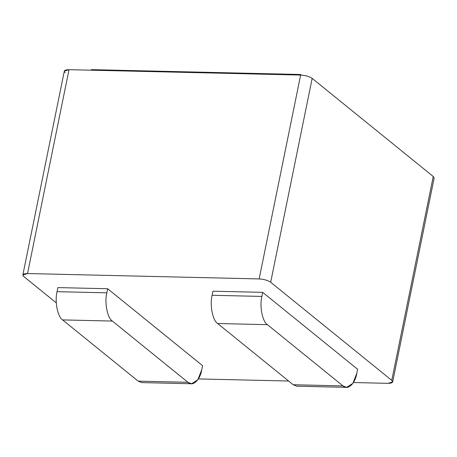 <?xml version="1.0" encoding="UTF-8"?>
<svg xmlns="http://www.w3.org/2000/svg" width="457" height="457" viewBox="0 0 457 457"><rect width="100%" height="100%" fill="white"/><g stroke="black" fill="none" stroke-linecap="round" stroke-linejoin="round"><path stroke-width="0.69" d="M91.846 69.641L300.489 74.491L301.226 75.085L300.489 74.491L300.729 75.068L300.489 74.491L91.846 69.641L90.389 70.178L91.846 69.641M387.982 383.337L353.415 382.532L387.982 383.337C392.352 383.24 393.614 382.258 391.763 380.373L433.242 176.505L312.16 78.381L270.687 282.249L391.763 380.373L392.672 381.938L387.982 383.337M288.613 381.024L198.367 378.927L288.613 381.024M392.672 381.938L434.15 178.07L433.242 176.505L391.763 380.373L270.687 282.249C267.859 280.347 264.02 279.238 259.153 278.93L300.632 75.068L69.018 69.681L27.54 273.543L259.153 278.93C264.02 279.238 267.859 280.347 270.687 282.249L312.16 78.381C309.338 76.479 305.493 75.371 300.632 75.068L259.153 278.93L27.54 273.543L69.018 69.681L64.328 71.075L22.85 274.943L27.54 273.543C23.17 273.64 21.907 274.623 23.758 276.508L22.85 274.943M56.28 302.865L23.758 276.508L56.28 302.865M212.939 291.2L262.706 292.354L357.631 369.285L356.803 373.363L357.631 369.285L262.706 292.354L212.939 291.2L212.111 295.279L261.878 296.433L262.706 292.354L261.878 296.433C259.393 306.167 262.438 321.699 267.414 324.67L342.967 385.902C347.577 390.695 355.186 383.8 356.803 373.363L352.861 383.377L346.606 387.359L342.967 385.902L267.414 324.67L217.646 323.516C212.671 320.54 209.626 305.013 212.111 295.279L212.939 291.2M57.89 287.596L107.658 288.75L202.588 365.68L107.658 288.75L57.89 287.596L57.062 291.669L106.829 292.828L107.658 288.75L106.829 292.828C104.345 302.563 107.389 318.095 112.371 321.065L187.924 382.292C192.528 387.09 200.137 380.195 201.754 369.759L202.588 365.68L201.754 369.759L197.812 379.767L191.563 383.754L187.924 382.292L112.371 321.065L62.598 319.906C57.622 316.935 54.577 301.409 57.062 291.669L57.89 287.596M145.497 381.309L138.151 381.138L62.598 319.906L138.151 381.138L187.924 382.292L138.151 381.138L141.796 382.595L191.563 383.754M300.546 384.914L293.2 384.743L217.646 323.516L293.2 384.743L342.967 385.902L293.2 384.743L296.839 386.199L346.606 387.359M57.062 291.669C54.577 301.409 57.622 316.935 62.598 319.906L112.371 321.065C107.389 318.095 104.345 302.563 106.829 292.828L57.062 291.669M267.414 324.67C262.438 321.699 259.393 306.167 261.878 296.433L212.111 295.279C209.626 305.013 212.671 320.54 217.646 323.516L267.414 324.67M65.237 72.64C63.386 70.761 64.648 69.772 69.018 69.681L300.632 75.068C305.493 75.371 309.338 76.479 312.16 78.381L433.242 176.505L432.705 179.155"/></g></svg>
